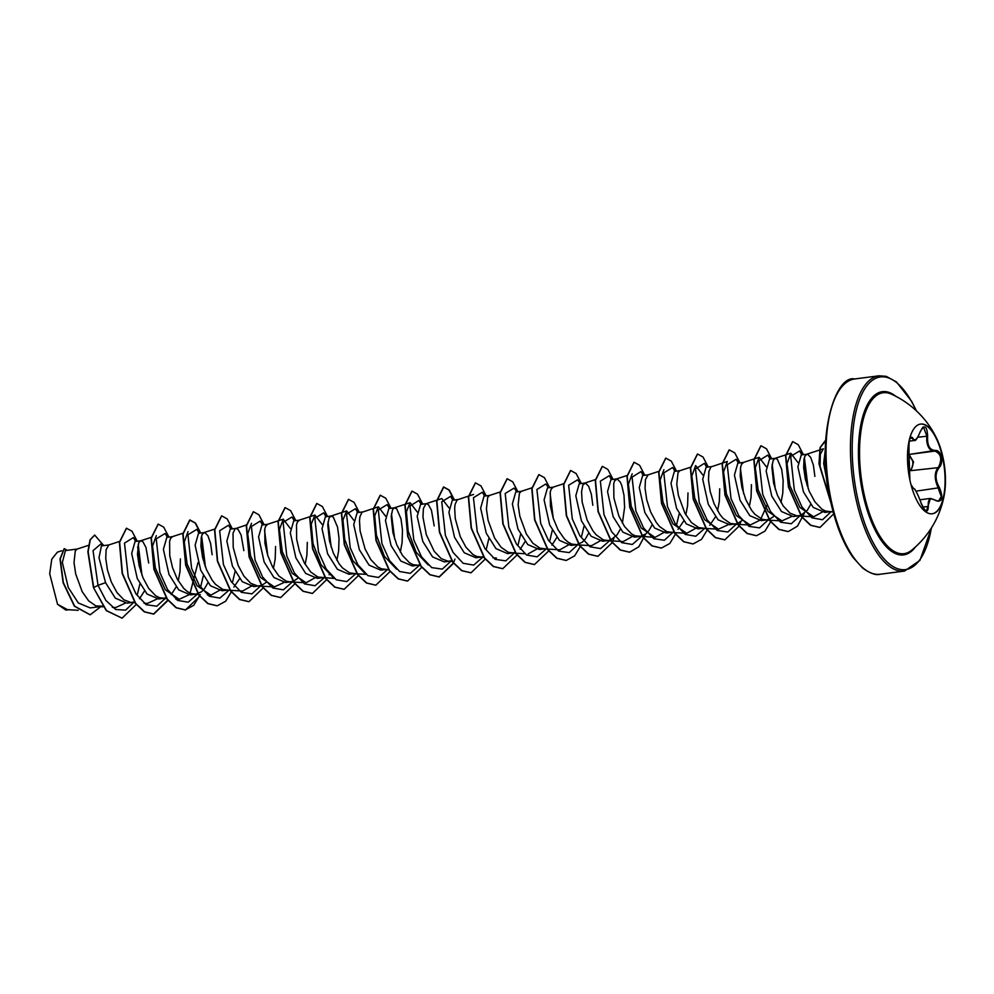 <?xml version="1.0" encoding="UTF-8"?>
<svg xmlns="http://www.w3.org/2000/svg" width="994" height="994" viewBox="0 0 994 994"><rect width="100%" height="100%" fill="white"/><g stroke="black" fill="none" stroke-linecap="round" stroke-linejoin="round"><path stroke-width="1.49" d="M920.456 424.103A45.227 18.227 -97.4 0 1 942.324 456.271A45.227 18.227 -97.4 0 1 932.124 513.799M910.255 481.618A45.227 18.227 -97.4 0 1 920.655 424.065A45.227 18.227 -97.4 0 1 937.094 439.348A45.227 18.227 -97.4 0 1 942.71 456.221A45.227 18.227 -97.4 0 1 944.3 494.801A45.227 18.227 -97.4 0 1 932.322 513.774A45.227 18.227 -97.4 0 1 910.255 481.618M927.638 436.142C927.104 445.449 929.676 450.22 935.329 450.431C938.137 450.319 940.138 452.432 941.33 456.793C942.188 461.365 941.504 464.943 939.268 467.553C934.932 473.132 935.006 479.841 939.467 487.694C943.592 498.093 942.374 502.405 935.826 500.616L938.423 501.299L941.268 496.528L936.795 484.376C934.273 477.145 934.869 471.367 938.547 467.056C942.349 459.066 941.119 453.736 934.894 451.09C930.247 451.239 927.526 447.698 926.719 440.466L926.806 436.068L923.6 427.296C923.463 426.19 922.308 427.78 920.133 432.055L920.096 431.943C924.457 424.152 926.98 425.556 927.638 436.142L917.785 437.236M909.324 477.083L908.988 450.742C908.715 439.833 909.932 435.521 912.616 437.795C914.517 441.771 917.015 439.808 920.096 431.943M922.854 507.027L928.334 506.48C927.837 513.774 925.327 512.382 920.792 502.293L920.829 502.305C920.655 502.529 923.575 509.251 925.402 510.431L926.47 510.916L930.446 498.429L919.922 499.783M909.336 454.917L913.573 462.048L911.026 470.634L910.355 470.112C912.567 467.851 913.324 464.732 912.604 460.744L909.373 455.774M944.3 494.801A92.554 92.554 0 0 1 911.585 550.266L911.585 550.266A81.148 32.703 -97.4 0 1 864.494 495.981A81.148 32.703 -97.4 0 1 891.283 394.096L891.283 394.096A92.554 92.554 0 0 1 937.094 439.348M814.881 476.399L813.403 465.217L810.682 457.377L807.55 454.196L801.263 454.917L797.884 466.882L803.475 491.943L813.229 507.412L824.858 512.395M806.979 454.171L804.929 456.159L804.059 458.992L803.661 467.702L805.351 479.108L809.191 491.198L814.906 501.833L821.864 509.114L825.542 511.065L833.171 511.997M88.528 545.346L77.035 549.098L75.271 551.011L74.016 562.554L75.693 573.96L82.204 591.678L88.628 600.836L95.896 605.918L102.68 606.141M65.405 550.601L62.349 562.48L68.275 587.516L78.29 602.96L90.156 607.906L100.941 606.526M119.727 541.395L108.756 544.973L101.438 545.892L99.002 557.721L105.55 582.67L115.316 598.152L126.946 603.122M108.756 544.973L106.134 549.719L105.737 558.429L107.427 569.835L111.266 581.925L116.981 592.561L123.939 599.842L130.81 602.463L134.637 601.929M139.495 598.748L144.428 591.082M140.626 540.798L135.06 541.519L131.68 553.484L137.271 578.545L147.037 594.014L158.667 598.997L166.358 597.804M151.187 537.356L140.477 540.848L138.725 542.761L137.458 554.304L139.148 565.71L142.999 577.8L148.702 588.436L155.66 595.717L159.338 597.667L164.383 598.276M171.216 594.623L176.149 586.969M178.261 580.894L180.026 571.513L180.399 558.876M166.793 537.419L163.401 549.371L169.005 574.42L178.734 589.877L190.388 594.884L196.116 594.151L201.596 591.716L204.565 588.61L207.87 582.844M166.793 537.394L172.509 536.648L170.446 538.649L169.589 541.469L169.75 555.671L172.534 567.686L177.367 579.303L183.803 588.473L187.381 591.592L191.072 593.555L196.116 594.151M212.132 554.751L210.641 543.569L207.92 535.741L204.801 532.548L198.514 533.269L195.122 545.221L200.726 570.295L210.48 585.777L222.109 590.747L226.918 590.15M204.23 532.523L202.167 534.524L201.31 537.344L200.912 546.054L202.59 557.46L206.441 569.55L212.157 580.185L215.524 584.348L222.793 589.43L230.061 590.324M233.888 587.106L239.591 578.707M230.235 529.168L226.843 541.096L232.447 566.17L242.213 581.652L253.843 586.622L261.733 585.367L266.392 582.248M246.35 524.981L235.093 528.771L233.031 533.231L233.205 547.421L238.162 565.437L243.878 576.06L250.823 583.354L257.707 585.975L274.344 586.92L260.552 577.477L250.575 555.832L247.717 533.753L251.494 523.304M273.425 568.518L275.189 559.15L275.574 546.501M267.523 524.298L261.956 525.018L258.577 537.008L264.168 562.045L273.909 577.502L285.564 582.509M267.684 524.285L265.622 526.273L264.764 529.106L264.926 543.296L267.709 555.311L272.542 566.928L278.966 576.098L286.235 581.179L289.913 581.863L293.454 581.241L298.113 578.123M305.158 564.393L306.922 555.025L307.295 542.389M299.244 520.173L293.69 520.906L290.298 532.859L295.901 557.932L305.655 573.401L317.285 578.371L322.093 577.775M299.405 520.16L297.343 522.148L296.485 524.981L296.647 539.17L299.43 551.185L304.263 562.803L310.7 571.972L317.956 577.054L334.382 578.471M329.064 574.731L329.834 574.01M336.879 560.268L338.643 550.9L339.029 538.263L337.538 527.081L333.251 517.017L330.828 516.097L329.064 518.023L327.759 524.757L329.486 540.972L333.338 553.062L339.053 563.685L342.421 567.847L349.689 572.929L356.958 573.824M325.411 516.805L322.019 528.721L327.622 553.807L337.376 569.276L349.006 574.259L353.814 573.65M362.698 511.922L357.132 512.655L353.74 524.646L359.343 549.682L369.085 565.139L380.739 570.134L385.535 569.525M396.531 569.14L384.405 556.317L376.453 535.294L374.713 515.799L378.391 506.816L361.99 512.27L359.927 516.731L359.493 520.632L360.101 530.92L365.059 548.937L370.774 559.56L377.72 566.853L381.41 568.804L388.679 569.711M400.321 552.03L402.085 542.649L402.471 530.013L400.992 518.831L396.693 508.766L394.27 507.847L392.518 509.773L391.214 516.507L392.941 532.722L396.78 544.811L402.495 555.447L409.453 562.728L413.131 564.679L420.711 565.598M394.419 507.81L388.853 508.53L385.473 520.496L391.064 545.557L400.818 561.026L412.46 566.008L420.151 564.816M420.586 504.43L417.194 516.346L422.785 541.432L432.552 556.901L444.181 561.883M449.015 507.922L441.833 498.566L425.991 503.734L423.382 508.481L422.972 517.191L426.327 534.697L434.216 551.322L441.174 558.603L448.046 561.225L451.649 560.778M457.874 499.56L452.307 500.28L448.915 512.27L454.519 537.307L464.26 552.776L475.902 557.758L480.711 557.149M473.554 494.44L457.153 499.907L455.103 504.356L454.656 508.257L455.264 518.557L460.234 536.561L465.938 547.197L472.896 554.478L476.586 556.429L483.854 557.336M481.63 557.038L483.606 556.565M484.028 496.168L480.636 508.133L486.24 533.182L495.981 548.638L507.623 553.633L515.091 552.527M500.144 491.993L489.446 495.484L487.681 497.41L486.426 508.94L488.104 520.347L494.614 538.065L501.038 547.234L508.307 552.304L515.575 553.211M520.185 549.26L525.105 541.593M521.316 491.309L515.749 492.03L512.37 503.983L517.961 529.057L527.727 544.538L539.357 549.508M531.865 487.868L521.167 491.359L519.415 493.285L518.147 504.815L519.837 516.221L526.335 533.94L532.759 543.109L540.028 548.191L547.309 549.086M551.906 545.134L556.839 537.468M547.483 487.93L544.091 499.883L549.682 524.931L559.448 540.401L571.078 545.395L576.793 544.662L582.285 542.227L585.255 539.121L588.56 533.356M547.47 487.905L553.198 487.159L551.136 489.16L550.278 491.98L550.44 506.182L553.223 518.197L558.056 529.814L564.48 538.984L568.071 542.115L571.749 544.066L576.793 544.662M579.204 483.805L575.812 495.757L581.415 520.806L591.144 536.263L602.799 541.27L610.266 540.152M592.809 505.263L591.331 494.093L588.61 486.252L585.478 483.059L582.857 485.035L581.552 491.769L582.161 502.057L587.131 520.073L592.834 530.697L596.214 534.859L603.482 539.941L608.527 540.537M610.502 540.077L616.976 534.996L620.281 529.23M622.393 523.155L624.605 507.412L623.996 495.248L621.797 485.532L620.331 482.127L617.212 478.934L614.578 480.91L613.72 483.743L613.882 497.932L618.852 515.948L624.567 526.572L631.513 533.865L635.203 535.816L655.021 537.431L641.229 527.988L631.252 506.319L628.407 484.264L632.184 473.815M616.64 478.922L610.925 479.655L607.533 491.608L613.136 516.681L622.89 532.163L634.52 537.133L639.328 536.536M640.248 536.412L645.727 533.977L648.709 530.871L652.002 525.093M658.761 471.367L648.361 474.797L642.646 475.542L639.254 487.495L644.857 512.569L654.624 528.038L666.253 533.02L671.049 532.411M648.063 474.859L645.441 479.617L645.044 488.327L646.734 499.733L650.573 511.823L656.288 522.446L659.656 526.609L666.924 531.691L674.205 532.585M678.032 529.367L683.723 520.98M685.835 514.917L687.599 505.536L687.985 492.9M679.933 470.684L674.367 471.417L670.987 483.395L676.579 508.443L686.32 523.888L697.974 528.895M690.495 467.242L679.784 470.734L678.032 472.659L676.765 484.202L678.455 495.608L684.953 513.326L691.377 522.484L698.645 527.566L705.926 528.473M709.753 525.254L715.456 516.855M717.569 510.792L719.333 501.411L719.706 488.775M711.654 466.571L706.1 467.292L702.708 479.245L708.3 504.318L718.066 519.787L729.695 524.757L737.585 523.503L742.245 520.396M767.033 505.25L760.335 519.974L750.197 525.056L736.405 515.625L726.428 493.943L723.582 471.901L727.347 461.452L710.946 466.907L708.896 471.367L708.486 480.077L710.176 491.483L714.027 503.573L719.731 514.209L723.11 518.359L730.366 523.44L735.411 524.049M749.29 506.667L751.054 497.286L751.439 484.65M737.821 463.192L734.429 475.107L740.033 500.193L749.787 515.662L761.416 520.645L769.319 519.39L773.966 516.271M743.537 462.421L741.474 464.409L740.617 467.242L740.219 475.952L741.897 487.358L745.749 499.448L751.464 510.084L754.831 514.233L762.1 519.315L767.144 519.924M781.011 502.542L782.775 493.161L783.16 480.524L781.682 469.342L777.383 459.278L775.258 458.296L773.195 460.284L771.903 467.018L773.618 483.233L777.47 495.323L783.185 505.958L790.131 513.239L797.014 515.861L800.605 515.414M775.258 458.296L769.542 459.042L766.15 471.032L771.754 496.068L781.495 511.525L793.15 516.52M800.841 515.327L807.327 510.257L810.619 504.48M148.678 563.002L145.944 547.383L142.912 541.755L140.788 540.773M243.853 550.626L241.12 535.02L238.075 529.392L235.951 528.41M434.192 525.888L431.458 510.27L428.426 504.641L426.302 503.66M69.431 609.633L65.89 610.092L57.553 604.302L49.7 573.737L51.763 559.224L57.354 552.179L61.703 550.763M57.553 604.302L67.592 609.695L78.215 610.304M105.55 582.67L98.021 585.317L93.026 550.664L100.891 543.942L102.345 545.768M133.966 602.14L125.654 610.13L115.714 609.508L105.923 600.5L98.021 585.317L93.722 587.553L88.131 551.682L90.292 539.754L94.716 535.095L103.761 545.594M100.99 606.514L90.205 614.789L74.637 606.166L63.355 582.658L60.249 558.889L64.275 548.638L67.219 550.341M93.461 587.578L106.246 610.627L122.088 618.169L106.507 610.589L93.461 587.578L87.87 551.707L90.032 539.792L94.592 535.12M90.069 614.801L74.364 606.203L63.094 582.695L59.988 558.914L64.15 548.663M830.04 498.677L820.05 466.845L820.336 454.295L823.405 448.791L819.752 449.984M824.709 510.742L813.651 516.805L799.847 507.375L789.882 485.718L787.024 463.639L790.802 453.202L797.983 462.57M791.423 516.594L781.918 520.918L768.138 511.5L758.161 489.856L755.303 467.789L759.068 457.327L766.262 466.683M727.968 524.832L718.476 529.168L704.684 519.75L694.707 498.093L691.849 476.014L695.626 465.577L702.808 474.933M697.701 527.18L686.755 533.293L672.963 523.875L662.986 502.218L660.128 480.152L663.905 469.69M665.98 531.305L655.021 537.419M634.247 535.431L623.3 541.544L606.675 540.612M602.526 539.556L591.579 545.669M570.804 543.681L559.858 549.794L547.607 549.098M539.083 547.806L528.125 553.919M428.265 565.027L416.138 552.192L408.186 531.206L406.434 511.699L410.112 502.691L417.294 512.047M378.391 506.816L385.573 516.184M364.81 573.265L352.696 560.467L344.744 539.469L342.992 519.937L346.657 510.928L353.852 520.297M333.089 577.39L320.963 564.555L313.011 543.569L311.259 524.074L314.936 515.054L322.118 524.41M317.011 576.669L306.065 582.782L292.273 573.352L282.296 551.682L279.438 529.628L283.215 519.179L290.397 528.559M283.837 582.571L274.344 586.907M253.569 584.919L242.611 591.032L230.372 590.337M221.848 589.044L210.89 595.157L197.11 585.727L187.12 564.058L184.275 542.003L188.04 531.554M198.017 562.554L190.115 593.169M188.661 594.946L179.168 599.283L165.377 589.852L155.412 568.208L152.542 546.128L156.319 535.679M156.94 599.071L147.447 603.408L144.031 603.221M125.232 603.184L115.714 607.533L112.31 607.346M137.346 594.549L139.868 584.025M140.875 572.01L137.669 546.737M135.669 541.444L133.382 537.58L124.486 543.109L128.263 576.955L136.016 593.965L146.205 604.712L156.803 606.228L165.687 598.015M167.39 537.319L165.103 533.455L156.232 538.872L159.872 572.469L167.514 589.492L177.615 600.401L188.177 602.215L197.123 594.375M200.813 586.274L203.31 575.787M204.329 563.772L201.123 538.487M199.111 533.194L196.824 529.33L187.953 534.747L191.593 568.344L199.247 585.367L209.336 596.276L219.91 598.09L228.844 590.262M232.521 582.161L235.031 571.649M230.832 529.069L228.545 525.205L219.649 530.746L223.439 564.592L231.192 581.602L241.38 592.337L251.979 593.853L260.863 585.64M267.771 555.522L264.566 530.237M262.565 524.944L260.266 521.08L251.395 526.497L255.048 560.107L262.689 577.116L272.791 588.026L283.352 589.84L292.286 582.012M294.286 520.819L292 516.967L283.128 522.372L286.769 555.969L294.41 572.991L304.512 583.9L315.073 585.727L324.019 577.887M331.213 547.272L328.02 521.987M326.007 516.694L323.721 512.842L314.849 518.247L318.49 551.844L326.131 568.866L336.233 579.775L346.794 581.602L355.74 573.762M357.728 512.569L355.442 508.717L346.571 514.122L350.211 547.731L357.865 564.741L367.954 575.65L378.528 577.477L387.461 569.637M394.668 539.021L391.462 513.749M389.449 508.456L387.163 504.592L378.292 509.997L381.932 543.606L389.586 560.616L399.687 571.525L410.249 573.352L419.182 565.511M421.183 504.331L418.884 500.467L410 505.996L413.777 539.854L421.543 556.864L431.719 567.599L442.318 569.115L451.201 560.902M452.904 500.206L450.617 496.341L441.746 501.759L445.387 535.356L453.04 552.378L463.129 563.275L473.691 565.101L482.637 557.261M486.314 549.185L488.824 538.661M484.625 496.081L482.338 492.216L473.442 497.745L477.232 531.604L484.985 548.613L495.174 559.349L505.772 560.864L514.656 552.652M518.048 545.035L520.545 534.536M517.017 491.868L514.06 488.091L505.188 493.496L508.829 527.106L516.482 544.128L526.572 555.037L537.145 556.851L546.079 549.011M549.757 540.947L552.279 530.411M553.285 518.408L550.08 493.123M548.738 487.743L545.793 483.979L536.897 489.495L540.674 523.353L548.427 540.363L558.616 551.098L569.214 552.614L578.098 544.401M581.478 536.822L584 526.298M580.471 483.618L577.514 479.853L568.643 485.258L572.283 518.856L579.924 535.878L590.026 546.787L600.587 548.601L609.533 540.773M611.521 479.58L609.235 475.728L600.364 481.133L604.004 514.743L611.658 531.753L621.747 542.662L632.321 544.476L641.254 536.648M643.242 475.455L640.956 471.591L632.06 477.132L635.849 510.978L643.603 527.988L653.791 538.736L664.39 540.239L673.273 532.038M676.653 524.447L679.163 513.923M674.976 471.33L672.677 467.478L663.806 472.883L667.459 506.493L675.1 523.503L685.201 534.412L695.763 536.238L704.696 528.398M706.697 467.205L704.411 463.353L695.514 468.882L699.291 502.728L707.045 519.738L717.233 530.485L727.832 532.001L736.716 523.788M743.624 493.658L740.431 468.385M738.418 463.092L736.132 459.228L727.235 464.745L731.012 498.603L738.778 515.613L748.954 526.36L759.553 527.876L768.449 519.663M775.357 489.533L772.152 464.26M770.139 458.967L767.853 455.103L758.956 460.632L762.733 494.478L770.499 511.488L780.688 522.235L791.286 523.751L800.17 515.538M807.078 485.407L803.873 460.135M801.86 454.842L799.574 450.978L790.715 456.345L794.305 489.868L801.922 506.89L811.986 517.849L822.535 519.738L831.282 511.562M825.269 450.183L823.666 463.39L827.356 482.699M122.088 618.169L136.402 604.315M141.98 575.228L138.191 544.24M137.209 541.245L132.016 531.268L126.511 528.236L119.64 542.215L122.461 573.451L135.644 603.333L144.615 611.844L153.809 614.043L168.023 600.426M168.93 537.12L163.737 527.155L158.245 524.111L151.361 538.089L154.182 569.326L167.365 599.196L176.336 607.719L185.53 609.931L199.856 596.065M205.435 566.978L201.633 535.99M200.651 532.995L195.47 523.03L189.966 519.986L183.082 533.964L185.903 565.188L199.086 595.071L208.057 603.594L217.251 605.806L225.675 601.221L232.198 590.448M232.372 528.87L227.191 518.905L221.687 515.861L214.803 529.839L217.624 561.063L230.807 590.945L239.778 599.469L248.972 601.681L263.298 587.814M264.106 524.745L258.912 514.78L253.42 511.736L246.537 525.714L249.345 556.938L262.54 586.82L271.499 595.344L280.693 597.556L295.032 583.689M295.827 520.62L290.633 510.655L285.141 507.611L278.258 521.601L281.078 552.826L294.261 582.708L303.232 591.219L312.427 593.43L326.753 579.564M327.548 516.495L322.367 506.53L316.862 503.486L309.979 517.476L312.799 548.7L325.995 578.583L334.953 587.106L344.148 589.305L358.374 575.675M359.269 512.37L354.088 502.405L348.583 499.361L341.7 513.351L344.52 544.588L357.716 574.457L366.674 582.981L375.869 585.18L390.095 571.55M391.002 508.245L385.809 498.28L380.304 495.236L373.421 509.226L376.241 540.45L389.437 570.332L398.395 578.856L407.59 581.055L421.916 567.189M422.723 504.12L417.53 494.167L412.038 491.123L405.154 505.089L407.962 536.325L421.158 566.207L430.116 574.718L439.311 576.93L453.537 563.312M454.444 500.007L449.263 490.042L443.759 486.998L436.875 500.976L439.696 532.2L452.879 562.082L461.85 570.606L471.032 572.805L485.37 558.951M486.165 495.882L480.984 485.917L475.48 482.873L468.596 496.851L471.417 528.075L484.612 557.957L493.571 566.481L502.765 568.68L516.992 555.062M517.886 491.757L512.705 481.792L507.201 478.748L500.317 492.726L503.138 523.962L516.333 553.832L525.304 562.356L534.486 564.555L548.713 550.937M549.62 487.632L544.426 477.667L538.922 474.623L532.051 488.613L534.871 519.837L548.054 549.719L557.025 558.23L566.22 560.442L574.631 555.857L581.167 545.085M581.341 483.506L576.147 473.542L570.643 470.497L563.772 484.488L566.592 515.712L579.775 545.594L588.746 554.105L597.941 556.317L612.155 542.687M612.267 542.451L613.894 538.189M613.062 479.381L607.881 469.416L602.376 466.372L595.493 480.351L598.313 511.587L611.496 541.457L620.467 549.98L629.662 552.192L638.831 546.787L645.615 534.064M644.783 475.256L639.602 465.291L634.097 462.247L627.214 476.225L630.034 507.449L643.217 537.332L652.188 545.855L661.383 548.067L669.807 543.482L676.33 532.709M676.516 471.131L671.323 461.166L665.831 458.122L658.947 472.1L661.755 503.324L674.951 533.206L683.909 541.73L693.104 543.942L701.528 539.357L708.063 528.584M708.237 467.006L703.044 457.041L697.552 453.997L690.668 467.988L693.489 499.212L706.672 529.094L715.643 537.617L724.837 539.817L739.051 526.186M739.163 525.95L740.791 521.688M739.958 462.881L734.777 452.916L729.273 449.884L722.389 463.863L725.21 495.087L738.405 524.969L747.364 533.492L756.558 535.691L764.982 531.107L771.506 520.334M771.679 458.768L766.498 448.791L760.994 445.759L754.111 459.737L756.931 490.974L770.126 520.844L779.097 529.367L788.279 531.566L797.461 526.161L804.245 513.438M808.184 488.626L804.382 457.638M803.4 454.643L798.219 444.678L792.715 441.634L785.832 455.612L788.652 486.849L801.847 516.718L810.818 525.242L820 527.441L833.68 513.861M825.554 440.914L820.323 447.462L819.205 463.341L830.847 502.442M126.387 528.249L119.367 542.252L122.187 573.488L135.383 603.358L144.354 611.882L153.548 614.081L167.974 599.978M158.108 524.124L151.1 538.127L153.908 569.351L167.104 599.233L176.075 607.756L185.257 609.956L193.693 605.358L200.229 594.561M205.186 566.294L201.509 536.487M200.39 533.033L195.209 523.068L189.705 520.024L182.821 534.002L185.642 565.226L198.825 595.108L207.783 603.631L217.114 605.818M221.563 515.886L214.542 529.877L217.363 561.101L230.546 590.983L239.517 599.506L248.835 601.693M253.284 511.761L246.263 525.751L249.084 556.975L262.279 586.858L271.238 595.381L280.569 597.568M285.005 507.636L277.985 521.626L280.805 552.863L294 582.745L302.971 591.256L312.29 593.443M316.726 503.511L309.718 517.514L312.538 548.738L325.721 578.62L334.692 587.131L344.023 589.318M348.447 499.386L341.439 513.389L344.259 544.613L357.455 574.495L366.413 583.006L375.744 585.193M380.18 495.26L373.16 509.263L375.981 540.487L389.176 570.37L398.134 578.881L407.465 581.08M411.901 491.135L404.881 505.126L407.702 536.35L420.897 566.232L429.855 574.756L439.05 576.967L453.376 563.101M453.488 562.865L454.941 559.063M454.183 500.032L448.99 490.067L443.498 487.023L436.614 501.001L439.423 532.225L452.618 562.107L461.576 570.631L470.907 572.83M475.343 482.885L468.336 496.888L471.156 528.112L484.339 557.994L493.31 566.518L502.629 568.705M507.077 478.773L500.057 492.763L502.877 523.987L516.072 553.869L525.031 562.393L534.362 564.58M538.798 474.647L531.778 488.638L534.598 519.874L547.793 549.757L556.764 558.268L566.083 560.454M570.519 470.522L563.511 484.525L566.332 515.749L579.514 545.631L588.485 554.143L597.804 556.329M602.24 466.397L595.232 480.388L598.053 511.612L611.235 541.494L620.206 550.017L629.525 552.204M633.973 462.272L626.953 476.263L629.774 507.487L642.956 537.369L651.927 545.892L661.246 548.079M665.694 458.147L658.674 472.138L661.495 503.362L674.678 533.244L683.648 541.767L692.967 543.954M697.415 454.022L690.395 468.012L693.216 499.249L706.411 529.131L715.369 537.642L724.701 539.829M729.136 449.897L722.129 463.9L724.949 495.124L738.132 525.006L747.103 533.529L756.422 535.704M760.857 445.772L753.85 459.775L756.67 491.011L769.865 520.881L778.824 529.404L788.155 531.591M792.578 441.647L785.571 455.65L788.391 486.874L801.586 516.756L810.545 525.279L819.876 527.466M825.07 440.963L820.025 447.623L818.969 463.8L831.009 503.175M909.224 441.137L914.207 440.491L910.815 437.025L910.33 437.571C910.131 438.665 908.504 438.627 909.001 450.655L908.976 450.58M908.988 450.742L909.013 442.665M912.616 437.795L909.883 438.565M912.393 487.52L914.555 489.011C914.915 489.011 918.667 495.832 920.829 502.305C917.537 493.496 914.977 488.737 913.113 488.017A0.659 0.659 -97.7 0 0 912.504 487.52M913.113 488.017L910.951 484.438M935.379 500.268L935.826 500.616C930.135 497.137 927.638 499.087 928.334 506.48M915.934 491.173L939.467 487.694M911.026 470.634L939.268 467.553M934.869 451.09L909.311 454.407L935.329 450.431M915.449 546.948A82.316 33.175 -97.4 0 1 863.451 496.391A82.316 33.175 -97.4 0 1 863.587 413.864A82.316 33.175 -97.4 0 1 895.867 396.32M931.378 527.988A97.139 39.139 -97.4 0 1 897.11 568.531A97.139 39.139 -97.4 0 1 858.133 500.554A97.139 39.139 -97.4 0 1 864.966 388.505A97.139 39.139 -97.4 0 1 916.12 410.559M880.063 574.246L904.465 571.078A98.468 39.673 -97.4 0 1 856.443 501.075A98.468 39.673 -97.4 0 1 879.081 375.794L854.678 378.962A98.468 39.673 82.6 0 0 832.053 504.244A98.468 39.673 82.6 0 0 880.063 574.246C876.025 575.501 870.247 573.476 862.755 568.158L852.864 557.236C843.72 544.252 836.501 526.572 831.232 504.169C814.745 440.007 834.774 374.44 854.678 378.962M904.465 571.078L919.922 560.38L931.614 527.628M824.871 512.419L829.667 511.798M126.946 603.147L132.662 602.401M285.564 582.521L291.279 581.776M444.181 561.908L448.99 561.275M539.357 549.533L544.153 548.912M697.974 528.907L703.69 528.174M793.15 516.545L798.865 515.799M65.405 550.577L77.184 549.048M230.235 529.143L235.802 528.423M325.411 516.781L330.977 516.048M420.574 504.405L426.14 503.685M484.028 496.155L489.595 495.434M579.204 483.78L584.919 483.047M737.821 463.167L743.388 462.446M819.478 450.071L806.681 454.246M813.651 516.805L801.4 516.11M801.089 516.097L797.014 515.861M790.802 453.202L774.96 458.371M781.918 520.931L769.667 520.235M769.368 520.222L765.293 519.986M759.068 457.327L743.239 462.483M750.197 525.056L733.56 524.111M718.476 529.181L706.225 528.485M686.742 533.306L674.504 532.61M627.313 475.405L616.342 478.984M595.319 479.617L584.621 483.109M591.579 545.681L579.328 544.985M579.03 544.961L574.942 544.724M563.598 483.743L552.888 487.234M524.72 553.733L515.886 553.223M496.404 558.044L492.999 557.858M452.133 561.461L448.046 561.225M410.112 502.691L405.241 504.269M404.98 504.368L394.27 507.847M366.103 574.346L357.268 573.849M346.657 510.928L330.828 516.097M314.936 515.054L299.107 520.222M302.661 582.596L289.428 581.85M283.215 519.179L267.374 524.347M214.903 529.019L203.932 532.598M210.89 595.157L207.485 594.971M198.638 594.462L194.265 594.213M183.182 533.144L172.21 536.723M179.168 599.283L175.764 599.096M166.917 598.587L162.531 598.338M135.196 602.712L130.81 602.463M103.165 606.825L99.089 606.588M133.382 537.58L136.327 541.357M165.103 533.455L168.061 537.232M196.824 529.33L199.782 533.107M228.545 525.205L231.503 528.982M260.266 521.08L263.224 524.857M292 516.967L294.957 520.732M323.721 512.842L326.678 516.607M355.442 508.717L358.399 512.482M387.163 504.592L390.12 508.369M418.884 500.467L421.854 504.244M450.617 496.341L453.575 500.119M482.338 492.216L485.296 495.994M609.235 475.728L612.192 479.493M640.956 471.591L643.913 475.368M672.677 467.478L675.634 471.243M704.411 463.353L707.368 467.118M736.132 459.228L739.089 463.005M767.853 455.103L770.81 458.88M799.574 450.978L802.531 454.755M916.431 410.857L911.597 401.241L896.451 381.932L886.238 376.341L879.081 375.794M908.889 449.599L909.883 479.891M909.348 477.232L909.199 471.094M938.423 501.299L930.446 498.429M914.256 440.466C915.3 441.435 917.263 438.64 920.133 432.055"/></g></svg>

